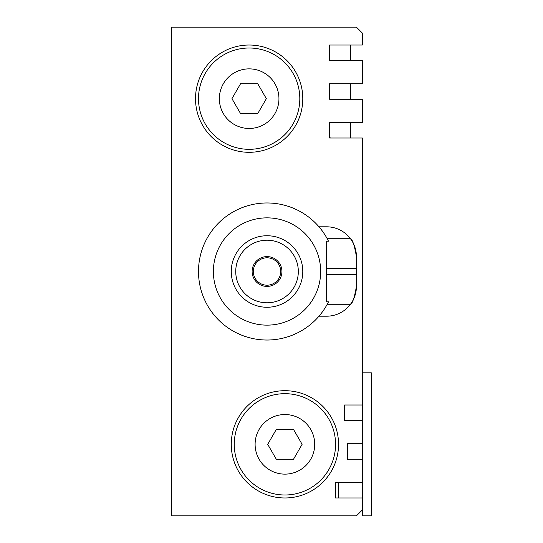 <?xml version="1.0" encoding="UTF-8"?>
<svg xmlns="http://www.w3.org/2000/svg" width="543" height="543" viewBox="0 0 543 543"><rect width="100%" height="100%" fill="white"/><g stroke="black" fill="none" stroke-linecap="round" stroke-linejoin="round"><path stroke-width="0.81" d="M350.466 60.524L350.466 45.028L329.608 45.028L329.608 60.524L362.385 60.524L362.385 83.765L329.608 83.765L329.608 99.26L362.385 99.26L362.385 122.508L329.608 122.508L329.608 138.003L362.385 138.003L362.385 404.997L344.506 404.997L344.506 420.492L362.385 420.492L362.385 443.74L347.486 443.74L347.486 459.235L362.385 459.235L362.385 482.476L335.567 482.476L335.567 497.972L362.385 497.972L362.385 515.85L371.324 515.85L371.324 372.817L362.385 372.817M338.547 482.476L338.547 497.972M329.608 45.028L362.385 45.028L362.385 33.109L356.425 27.15L171.676 27.15L171.676 515.85L356.425 515.85L362.385 509.891M318.985 316.196L326.628 316.196A29.797 29.797 0 0 0 356.425 286.399L356.425 256.601A29.797 29.797 0 0 0 326.628 226.804L318.985 226.804A68.54 68.54 0 0 0 219.793 221.843A68.54 68.54 0 0 0 219.793 321.157A68.54 68.54 0 0 0 327.219 304.277L350.466 304.277C352.427 303.761 354.416 297.802 356.425 286.399M356.425 256.601C354.43 245.226 352.441 239.266 350.466 238.723L327.219 238.723A68.54 68.54 0 0 0 318.985 226.804M328.508 301.793L327.219 304.277A68.54 68.54 0 0 0 328.508 301.793L326.628 301.793L326.628 241.207L328.508 241.207L327.219 238.723M320.669 271.5A53.635 53.635 0 0 1 240.21 317.954A53.635 53.635 0 0 1 240.21 225.046A53.635 53.635 0 0 1 320.669 271.5M362.385 443.74L362.385 459.235M362.385 404.997L362.385 420.492M362.385 482.476L362.385 497.972M299.811 98.67A50.655 50.655 0 0 1 223.825 142.537A50.655 50.655 0 0 1 223.825 54.795A50.655 50.655 0 0 1 299.811 98.67M257.755 113.568L240.549 113.568L231.949 98.67L240.549 83.765L257.755 83.765L266.355 98.67L257.755 113.568M335.567 444.33A50.655 50.655 0 0 1 259.581 488.205A50.655 50.655 0 0 1 259.581 400.462A50.655 50.655 0 0 1 335.567 444.33M284.912 474.134A29.797 29.797 0 0 1 259.106 429.432A29.797 29.797 0 0 1 310.718 429.432A29.797 29.797 0 0 1 284.912 474.134M302.79 98.67A53.635 53.635 0 0 1 249.149 152.305A53.635 53.635 0 0 1 195.514 98.67A53.635 53.635 0 0 1 249.149 45.028A53.635 53.635 0 0 1 302.79 98.67M338.547 444.33A53.635 53.635 0 0 1 284.912 497.972A53.635 53.635 0 0 1 231.27 444.33A53.635 53.635 0 0 1 284.912 390.695A53.635 53.635 0 0 1 338.547 444.33M302.112 444.33L293.512 459.235L276.306 459.235L267.706 444.33L276.306 429.432L293.512 429.432L302.112 444.33M267.027 256.601A14.899 14.899 0 0 1 279.93 278.953A14.899 14.899 0 0 1 254.124 278.953A14.899 14.899 0 0 1 267.027 256.601M267.027 257.789A13.711 13.711 0 0 1 278.898 278.355A13.711 13.711 0 0 1 255.162 278.355A13.711 13.711 0 0 1 267.027 257.789M267.027 240.21A31.29 31.29 0 0 1 294.13 287.145A31.29 31.29 0 0 1 239.931 287.145A31.29 31.29 0 0 1 267.027 240.21M267.027 235.743A35.757 35.757 0 0 1 297.998 289.378A35.757 35.757 0 0 1 236.062 289.378A35.757 35.757 0 0 1 267.027 235.743M329.608 137.705A14.899 14.899 0 0 1 330.802 138.003M350.466 138.003L350.466 122.508M350.466 99.26L350.466 83.765M249.149 128.467A29.797 29.797 0 0 1 223.343 83.765A29.797 29.797 0 0 1 274.955 83.765A29.797 29.797 0 0 1 249.149 128.467M356.425 268.52L326.628 268.52M356.425 274.48L326.628 274.48"/></g></svg>
